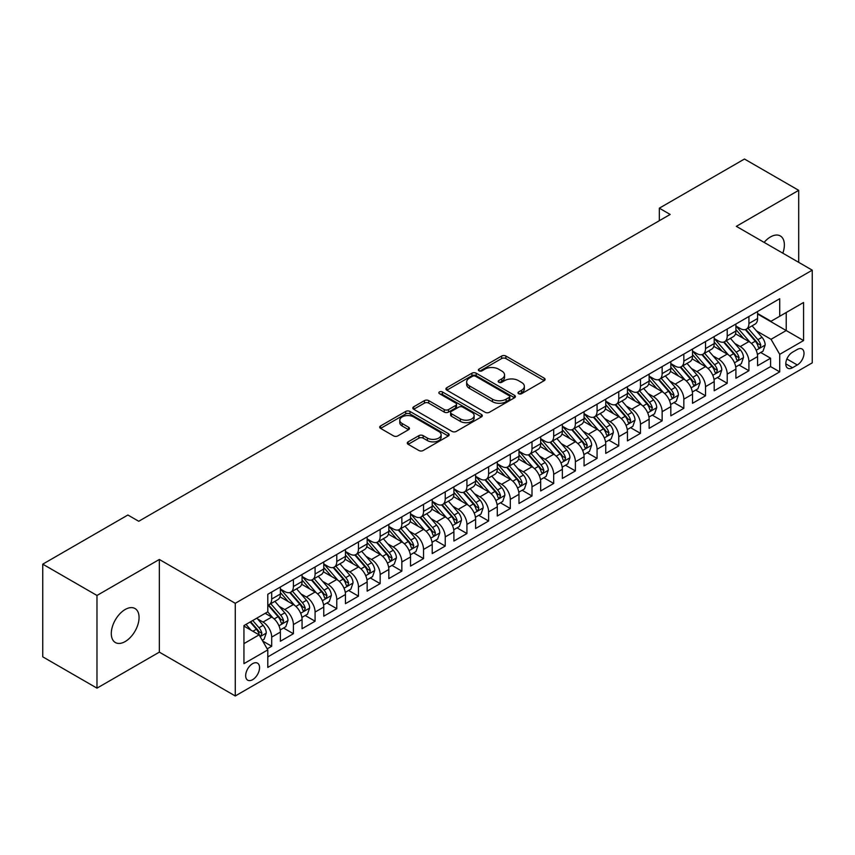 <?xml version="1.0" encoding="UTF-8"?>
<svg xmlns="http://www.w3.org/2000/svg" width="855" height="855" viewBox="0 0 855 855"><rect width="100%" height="100%" fill="white"/><g stroke="black" fill="none" stroke-linecap="round" stroke-linejoin="round"><path stroke-width="1.28" d="M518.611 393.695A2.105 1.218 0 0 0 521.593 393.695L544.218 380.635A3.014 1.742 0 0 0 545.095 379.406A3.014 1.742 0 0 0 544.218 378.177L505.893 356.043A3.014 1.742 0 0 0 501.629 356.043L479.003 369.104A2.105 1.218 0 0 0 478.394 369.969A2.105 1.218 0 0 0 479.003 370.824A2.105 1.218 0 0 0 481.985 370.824L484.913 369.136A9.64 5.568 0 0 1 498.54 369.136L501.735 370.985A9.64 5.568 0 0 1 504.557 374.918A9.64 5.568 0 0 1 501.735 378.851L498.807 380.539A2.105 1.218 0 0 0 498.187 381.394A2.105 1.218 0 0 0 498.807 382.26A2.105 1.218 0 0 0 501.789 382.26L504.717 380.571A9.64 5.568 0 0 1 518.344 380.571L521.539 382.409A9.64 5.568 0 0 1 524.361 386.342A9.64 5.568 0 0 1 521.539 390.275L518.611 391.975A2.105 1.218 0 0 0 517.991 392.83A2.105 1.218 0 0 0 518.611 393.695L518.611 391.975M125.172 641.56A19.633 11.339 120 0 0 138.008 624.257A19.633 11.339 120 0 0 134.994 608.525A19.633 11.339 120 0 0 125.172 609.497A19.633 11.339 120 0 0 112.347 626.801A19.633 11.339 120 0 0 115.361 642.533A19.633 11.339 120 0 0 125.172 641.56M782.827 253.187A19.633 11.339 120 0 0 780.316 235.948A19.633 11.339 120 0 0 770.494 236.921A19.633 11.339 120 0 0 764.124 242.393M252.61 679.693A9.811 5.664 120 0 0 259.022 671.036A9.811 5.664 120 0 0 257.526 663.17A9.811 5.664 120 0 0 252.61 663.662A9.811 5.664 120 0 0 246.197 672.308A9.811 5.664 120 0 0 247.704 680.174A9.811 5.664 120 0 0 252.61 679.693M408.156 441.843A3.014 1.742 0 0 0 407.279 443.072A3.014 1.742 0 0 0 408.156 444.301L418.918 450.51A3.014 1.742 0 0 0 423.172 450.51L448.298 436.007A3.014 1.742 0 0 0 449.174 434.778A3.014 1.742 0 0 0 448.298 433.549L409.973 411.426A3.014 1.742 0 0 0 405.708 411.426L380.593 425.929A3.014 1.742 0 0 0 379.706 427.158A3.014 1.742 0 0 0 380.593 428.387L393.578 435.89A3.014 1.742 0 0 0 397.832 435.89L408.583 429.68A3.014 1.742 0 0 0 409.47 428.451A3.014 1.742 0 0 0 408.583 427.222L402.149 423.503A8.058 4.649 0 0 1 399.787 420.211A8.058 4.649 0 0 1 404.757 415.915A8.058 4.649 0 0 1 413.542 416.919L438.765 431.486A8.058 4.649 0 0 1 441.127 434.778A8.058 4.649 0 0 1 436.157 439.075A8.058 4.649 0 0 1 427.372 438.07L423.172 435.644A3.014 1.742 0 0 0 418.918 435.644L408.156 441.843L408.156 444.301M159.34 559.469L96.978 595.465L42.75 564.161L42.75 656.832L96.978 688.147L159.34 652.141L235.264 695.97L235.264 603.299L159.34 559.469L159.34 652.141M798.698 262.346L798.698 190.334L736.326 226.34L812.25 270.169L235.264 603.299M798.698 190.334L744.47 159.03L659.323 208.182L659.323 220.708M42.75 564.161L127.887 515.009L138.734 521.272L670.17 214.445L659.323 208.182M485.127 412.281A3.014 1.742 0 0 0 489.391 412.281L514.507 397.778A3.014 1.742 0 0 0 515.394 396.549A3.014 1.742 0 0 0 514.507 395.32L476.192 373.197A3.014 1.742 0 0 0 471.928 373.197L446.802 387.7A3.014 1.742 0 0 0 445.925 388.929A3.014 1.742 0 0 0 446.802 390.158L485.127 412.281M440.304 394.144A2.105 1.218 0 0 1 442.441 394.444L442.441 391.943L481.408 414.44A3.014 1.742 0 0 1 482.284 415.669A3.014 1.742 0 0 1 481.408 416.898L456.281 431.401A3.014 1.742 0 0 1 452.017 431.401L413.692 409.267L424.443 403.111L424.443 400.61L413.692 406.809A3.014 1.742 0 0 0 412.815 408.038A3.014 1.742 0 0 0 413.692 409.267L413.692 406.809M424.443 403.111A3.014 1.742 0 0 1 428.708 403.111L428.708 400.61A3.014 1.742 0 0 0 424.443 400.61M428.708 400.61L444.247 409.577A3.014 1.742 0 0 0 448.512 409.577L455.64 405.462A3.014 1.742 0 0 0 456.527 404.233A3.014 1.742 0 0 0 455.64 403.004L439.459 393.663A2.105 1.218 0 0 1 438.839 392.798A2.105 1.218 0 0 1 440.143 391.676A2.105 1.218 0 0 1 442.441 391.943M267.198 648.849L271.698 646.252L262.699 641.058M257.579 618.935L263.03 622.087A12.269 7.086 60 0 1 271.698 637.114L280.376 632.102L280.376 641.239L293.393 633.726L283.529 628.03M279.275 606.419L284.715 609.562A12.269 7.086 60 0 1 293.393 624.588L302.072 619.576L302.072 628.724L315.089 621.211L305.214 615.504M300.96 593.894L306.411 597.036A12.269 7.086 60 0 1 315.089 612.062L323.756 607.05L323.756 616.198L336.774 608.685L326.909 602.989M322.656 581.368L328.096 584.51A12.269 7.086 60 0 1 336.774 599.537L345.452 594.535L345.452 603.673L358.469 596.159L348.594 590.463M344.341 568.842L349.791 571.984A12.269 7.086 60 0 1 358.469 587.022L367.148 582.009L367.148 591.147L380.154 583.634L370.29 577.937M366.036 556.316L371.487 559.469A12.269 7.086 60 0 1 380.154 574.496L388.833 569.483L388.833 578.621L401.85 571.108L391.985 565.412M387.732 543.801L393.172 546.944A12.269 7.086 60 0 1 401.85 561.97L410.528 556.958L410.528 566.106L423.546 558.593L413.67 552.886M409.417 531.276L414.867 534.418A12.269 7.086 60 0 1 423.546 549.444L432.213 544.443L432.213 553.58L445.231 546.067L435.366 540.371M431.112 518.75L436.552 521.892A12.269 7.086 60 0 1 445.231 536.919L453.909 531.917L453.909 541.055L466.926 533.541L457.051 527.845M452.797 506.224L458.248 509.377A12.269 7.086 60 0 1 466.926 524.404L475.604 519.391L475.604 528.529L488.611 521.016L478.747 515.319M474.493 493.709L479.944 496.851A12.269 7.086 60 0 1 488.611 511.878L497.289 506.865L497.289 516.014L510.307 508.501L500.442 502.793M496.189 481.183L501.629 484.325A12.269 7.086 60 0 1 510.307 499.352L518.985 494.34L518.985 503.488L532.002 495.975L522.127 490.278M517.874 468.658L523.324 471.8A12.269 7.086 60 0 1 532.002 486.826L540.67 481.825L540.67 490.962L553.687 483.449L543.823 477.753M539.569 456.132L545.009 459.274A12.269 7.086 60 0 1 553.687 474.311L562.366 469.299L562.366 478.437L575.383 470.923L565.508 465.227M561.254 443.606L566.705 446.759A12.269 7.086 60 0 1 575.383 461.786L584.061 456.773L584.061 465.911L597.068 458.398L587.203 452.701M582.95 431.091L588.4 434.233A12.269 7.086 60 0 1 597.068 449.26L605.746 444.247L605.746 453.396L618.764 445.883L608.899 440.175M604.645 418.565L610.085 421.707A12.269 7.086 60 0 1 618.764 436.734L627.442 431.732L627.442 440.87L640.459 433.357L630.584 427.66M626.33 406.04L631.781 409.182A12.269 7.086 60 0 1 640.459 424.208L649.127 419.207L649.127 428.344L662.144 420.831L652.28 415.135M648.026 393.514L653.466 396.667A12.269 7.086 60 0 1 662.144 411.693L670.822 406.681L670.822 415.819L683.84 408.305L673.964 402.609M669.711 380.999L675.161 384.141A12.269 7.086 60 0 1 683.84 399.167L692.518 394.155L692.518 403.304L705.525 395.79L695.66 390.083M691.406 368.473L696.857 371.615A12.269 7.086 60 0 1 705.525 386.642L714.203 381.629L714.203 390.778L727.22 383.264L717.345 377.568M713.102 355.947L718.542 359.089A12.269 7.086 60 0 1 727.22 374.116L735.899 369.114L735.899 378.252L748.916 370.739L748.916 361.601A12.269 7.086 -120 0 0 740.238 346.564L734.787 343.421M739.041 365.042L748.916 370.739M280.376 632.102A12.269 7.086 -120 0 0 271.698 617.075L265.189 613.313M302.072 619.576A12.269 7.086 -120 0 0 293.393 604.549L279.98 596.801M323.756 607.05A12.269 7.086 -120 0 0 315.089 592.023L301.665 584.286M345.452 594.535A12.269 7.086 -120 0 0 336.774 579.498L323.361 571.76M367.148 582.009A12.269 7.086 -120 0 0 358.469 566.983L345.057 559.234M388.833 569.483A12.269 7.086 -120 0 0 380.154 554.457L366.742 546.708M410.528 556.958A12.269 7.086 -120 0 0 401.85 541.931L388.437 534.183M432.213 544.443A12.269 7.086 -120 0 0 423.546 529.405L410.122 521.668M453.909 531.917A12.269 7.086 -120 0 0 445.231 516.89L431.818 509.142M475.604 519.391A12.269 7.086 -120 0 0 466.926 504.365L453.513 496.616M497.289 506.865A12.269 7.086 -120 0 0 488.611 491.839L475.198 484.09M518.985 494.34A12.269 7.086 -120 0 0 510.307 479.313L496.894 471.575M540.67 481.825A12.269 7.086 -120 0 0 532.002 466.787L518.579 459.05M562.366 469.299A12.269 7.086 -120 0 0 553.687 454.272L540.274 446.524M584.061 456.773A12.269 7.086 -120 0 0 575.383 441.746L561.97 433.998M605.746 444.247A12.269 7.086 -120 0 0 597.068 429.221L583.655 421.472M627.442 431.732A12.269 7.086 -120 0 0 618.764 416.695L605.351 408.957M649.127 419.207A12.269 7.086 -120 0 0 640.459 404.18L627.036 396.431M670.822 406.681A12.269 7.086 -120 0 0 662.144 391.654L648.731 383.906M692.518 394.155A12.269 7.086 -120 0 0 683.84 379.128L670.427 371.38M714.203 381.629A12.269 7.086 -120 0 0 705.525 366.603L692.112 358.865M735.899 369.114A12.269 7.086 -120 0 0 727.22 354.077L713.807 346.339M797.288 349.449L792.51 352.207A9.512 5.493 120 0 0 786.301 360.586A9.512 5.493 120 0 0 787.754 368.206A9.512 5.493 120 0 0 792.51 367.736L797.288 364.978A9.512 5.493 120 0 0 803.497 356.599A9.512 5.493 120 0 0 802.033 348.979A9.512 5.493 120 0 0 797.288 349.449M235.264 695.97L812.25 362.851L812.25 270.169M243.942 643.623L259.118 634.859L267.797 649.886L267.797 667.413L779.717 371.861L779.717 354.333L771.039 339.307L756.483 330.896M267.797 649.886L243.942 663.662L243.942 625.593L267.797 611.817L267.797 594.278L779.717 298.726L779.717 316.265L803.572 302.488L803.572 340.557L779.717 354.333M280.376 589.02L284.715 591.521A12.269 7.086 60 0 0 290.85 592.13L299.528 587.118A12.269 7.086 -120 0 0 302.072 581.507L302.072 574.496M302.072 576.494L306.411 579.006A12.269 7.086 60 0 0 312.545 579.605L321.224 574.603A12.269 7.086 -120 0 0 323.756 568.981L323.756 561.97M323.756 563.969L328.096 566.48A12.269 7.086 60 0 0 334.23 567.089L342.908 562.077A12.269 7.086 -120 0 0 345.452 556.455L345.452 549.444M345.452 551.454L349.791 553.955A12.269 7.086 60 0 0 355.926 554.564L364.604 549.551A12.269 7.086 -120 0 0 367.148 543.94L367.148 536.919M367.148 538.928L371.487 541.429A12.269 7.086 60 0 0 377.621 542.038L386.289 537.026A12.269 7.086 -120 0 0 388.833 531.415L388.833 524.404M388.833 526.402L393.172 528.903A12.269 7.086 60 0 0 399.306 529.512L407.985 524.51A12.269 7.086 -120 0 0 410.528 518.889L410.528 511.878M410.528 513.876L414.867 516.388A12.269 7.086 60 0 0 421.002 516.997L429.68 511.985A12.269 7.086 -120 0 0 432.213 506.363L432.213 499.352M432.213 501.361L436.552 503.862A12.269 7.086 60 0 0 442.687 504.471L451.365 499.459A12.269 7.086 -120 0 0 453.909 493.837L453.909 486.826M453.909 488.836L458.248 491.336A12.269 7.086 60 0 0 464.383 491.946L473.061 486.933A12.269 7.086 -120 0 0 475.604 481.322L475.604 474.301M475.604 476.31L479.944 478.811A12.269 7.086 60 0 0 486.078 479.42L494.746 474.407A12.269 7.086 -120 0 0 497.289 468.797L497.289 461.786M497.289 463.784L501.629 466.296A12.269 7.086 60 0 0 507.763 466.894L516.441 461.892A12.269 7.086 -120 0 0 518.985 456.271L518.985 449.26M518.985 451.258L523.324 453.77A12.269 7.086 60 0 0 529.459 454.379L538.137 449.367A12.269 7.086 -120 0 0 540.67 443.745L540.67 436.734M540.67 438.743L545.009 441.244A12.269 7.086 60 0 0 551.144 441.853L559.822 436.841A12.269 7.086 -120 0 0 562.366 431.23L562.366 424.208M562.366 426.218L566.705 428.718A12.269 7.086 60 0 0 572.839 429.328L581.518 424.315A12.269 7.086 -120 0 0 584.061 418.704L584.061 411.693M584.061 413.692L588.4 416.193A12.269 7.086 60 0 0 594.535 416.802L603.202 411.8A12.269 7.086 -120 0 0 605.746 406.178L605.746 399.167M605.746 401.166L610.085 403.678A12.269 7.086 60 0 0 616.22 404.287L624.898 399.274A12.269 7.086 -120 0 0 627.442 393.653L627.442 386.642M627.442 388.651L631.781 391.152A12.269 7.086 60 0 0 637.916 391.761L646.594 386.749A12.269 7.086 -120 0 0 649.127 381.127L649.127 374.116M649.127 376.125L653.466 378.626A12.269 7.086 60 0 0 659.6 379.235L668.279 374.223A12.269 7.086 -120 0 0 670.822 368.612L670.822 361.59M670.822 363.599L675.161 366.1A12.269 7.086 60 0 0 681.296 366.71L689.974 361.697A12.269 7.086 -120 0 0 692.518 356.086L692.518 349.075M692.518 351.074L696.857 353.585A12.269 7.086 60 0 0 702.992 354.184L711.659 349.182A12.269 7.086 -120 0 0 714.203 343.56L714.203 336.549M714.203 338.548L718.542 341.06A12.269 7.086 60 0 0 724.677 341.669L733.355 336.656A12.269 7.086 -120 0 0 735.899 331.035L735.899 324.024M267.797 656.897L770.601 366.603L770.601 358.213L757.583 365.726L757.583 356.588A12.269 7.086 -120 0 0 748.916 341.562L735.492 333.813M735.899 326.033L740.238 328.534A12.269 7.086 -120 0 0 746.372 329.143A12.269 7.086 -120 0 0 748.916 323.521L748.916 316.51M746.372 329.143L755.051 324.13A12.269 7.086 -120 0 0 757.583 318.52L757.583 311.498M271.698 592.023L271.698 599.034A12.269 7.086 60 0 1 269.165 604.656A12.269 7.086 60 0 1 267.797 605.148M269.165 604.656L277.832 599.644A12.269 7.086 -120 0 0 280.376 594.033L280.376 587.011M293.393 579.498L293.393 586.519A12.269 7.086 60 0 1 290.85 592.13M315.089 566.983L315.089 573.994A12.269 7.086 60 0 1 312.545 579.605M336.774 554.457L336.774 561.468A12.269 7.086 60 0 1 334.23 567.089M358.469 541.931L358.469 548.942A12.269 7.086 60 0 1 355.926 554.564M380.154 529.405L380.154 536.427A12.269 7.086 60 0 1 377.621 542.038M401.85 516.89L401.85 523.901A12.269 7.086 60 0 1 399.306 529.512M423.546 504.365L423.546 511.376A12.269 7.086 60 0 1 421.002 516.997M445.231 491.839L445.231 498.85A12.269 7.086 60 0 1 442.687 504.471M466.926 479.313L466.926 486.324A12.269 7.086 60 0 1 464.383 491.946M488.611 466.787L488.611 473.809A12.269 7.086 60 0 1 486.078 479.42M510.307 454.272L510.307 461.283A12.269 7.086 60 0 1 507.763 466.894M532.002 441.746L532.002 448.757A12.269 7.086 60 0 1 529.459 454.379M553.687 429.221L553.687 436.232A12.269 7.086 60 0 1 551.144 441.853M575.383 416.695L575.383 423.717A12.269 7.086 60 0 1 572.839 429.328M597.068 404.18L597.068 411.191A12.269 7.086 60 0 1 594.535 416.802M618.764 391.654L618.764 398.665A12.269 7.086 60 0 1 616.22 404.287M640.459 379.128L640.459 386.139A12.269 7.086 60 0 1 637.916 391.761M662.144 366.603L662.144 373.614A12.269 7.086 60 0 1 659.6 379.235M683.84 354.077L683.84 361.099A12.269 7.086 60 0 1 681.296 366.71M705.525 341.562L705.525 348.573A12.269 7.086 60 0 1 702.992 354.184M727.22 329.036L727.22 336.047A12.269 7.086 60 0 1 724.677 341.669M727.22 374.116L727.22 383.264M705.525 386.642L705.525 395.79M683.84 399.167L683.84 408.305M662.144 411.693L662.144 420.831M640.459 424.208L640.459 433.357M618.764 436.734L618.764 445.883M597.068 449.26L597.068 458.398M575.383 461.786L575.383 470.923M553.687 474.311L553.687 483.449M532.002 486.826L532.002 495.975M510.307 499.352L510.307 508.501M488.611 511.878L488.611 521.016M466.926 524.404L466.926 533.541M445.231 536.919L445.231 546.067M423.546 549.444L423.546 558.593M401.85 561.97L401.85 571.108M380.154 574.496L380.154 583.634M358.469 587.022L358.469 596.159M336.774 599.537L336.774 608.685M315.089 612.062L315.089 621.211M293.393 624.588L293.393 633.726M271.698 637.114L271.698 646.252M259.118 634.859L243.942 626.084M771.039 339.307L786.215 330.543L786.215 312.502L803.572 302.488M757.583 314.009L803.572 340.557M757.583 313.507L771.039 321.266L779.717 316.265M96.978 595.465L96.978 688.147M760.736 352.517L770.601 358.213M770.601 366.603L779.717 371.861M519.455 393.984L521.539 392.787A9.64 5.568 0 0 0 524.361 388.854L524.361 386.342M504.557 374.918L504.557 377.418A9.64 5.568 0 0 1 501.735 381.351L499.651 382.559M544.175 380.657L505.893 358.555A3.014 1.742 0 0 0 501.629 358.555L479.847 371.123M514.507 395.32L514.507 397.778L476.192 375.698A3.014 1.742 0 0 0 471.928 375.698L446.844 390.179M509.185 397.415A2.105 1.218 0 0 0 509.804 396.549A2.105 1.218 0 0 0 509.185 395.694L475.551 376.264A2.105 1.218 0 0 0 472.569 376.264L469.481 378.049A9.64 5.568 0 0 0 466.659 381.982A9.64 5.568 0 0 0 469.481 385.915L492.48 399.189A9.64 5.568 0 0 0 506.107 399.189L509.185 397.415L509.185 399.916A2.105 1.218 0 0 0 509.804 399.05L509.804 396.549M466.659 381.982L466.659 384.483A9.64 5.568 0 0 0 469.481 388.416L469.481 385.915M509.185 399.916L506.107 401.7A9.64 5.568 0 0 1 492.48 401.7L469.481 388.416M428.708 403.111L444.247 412.089A3.014 1.742 0 0 0 448.512 412.089L455.64 407.963A3.014 1.742 0 0 0 456.527 406.734L456.527 404.233M442.441 394.444L481.365 416.919M460.375 418.886A8.058 4.649 0 0 0 469.16 419.901A8.058 4.649 0 0 0 474.13 415.605A8.058 4.649 0 0 0 471.768 412.313L462.876 407.183A3.014 1.742 0 0 0 458.622 407.183L451.493 411.298A3.014 1.742 0 0 0 450.606 412.527A3.014 1.742 0 0 0 451.493 413.756L460.375 418.886L460.375 421.397A8.058 4.649 0 0 0 469.16 422.402A8.058 4.649 0 0 0 474.13 418.106L474.13 415.605M450.606 412.527L450.606 415.038A3.014 1.742 0 0 0 451.493 416.267L451.493 413.756M460.375 421.397L451.493 416.267M441.127 434.778L441.127 437.279A8.058 4.649 0 0 1 436.157 441.575A8.058 4.649 0 0 1 427.372 440.571L423.172 438.145A3.014 1.742 0 0 0 418.918 438.145L408.198 444.333M399.787 420.211L399.787 422.712A8.058 4.649 0 0 0 402.149 426.004L402.149 423.503M408.551 429.702L402.149 426.004M448.255 436.029L409.973 413.927A3.014 1.742 0 0 0 405.708 413.927L380.625 428.408M757.402 354.44L763.013 351.202L765.182 344.939A8.133 4.692 -120 0 0 762.008 337.308L752.101 325.83M750.113 342.353L738.367 328.748A23.47 13.552 -120 0 0 735.899 326.161M743.668 338.537L737.096 330.917A19.483 11.243 -120 0 0 735.899 329.613M745.261 329.581L755.286 341.188A8.133 4.692 60 0 1 758.193 346.788L758.78 347.75L759.881 347.6L760.79 345.281A8.133 4.692 -120 0 0 757.893 339.681L747.986 328.213M745.859 329.389L756.622 341.861A4.136 2.394 60 0 1 757.669 343.486L760.79 345.281M735.717 366.966L741.317 363.728L743.487 357.465A8.133 4.692 -120 0 0 740.323 349.834L730.416 338.356M728.428 354.878L716.672 341.263A23.47 13.552 -120 0 0 714.203 338.687M721.983 351.052L715.411 343.443A19.483 11.243 -120 0 0 714.203 342.139M723.576 342.107L733.601 353.714A8.133 4.692 60 0 1 736.497 359.314L737.085 360.276L738.186 360.126L739.094 357.807A8.133 4.692 -120 0 0 736.198 352.207L726.29 340.739M724.164 341.915L734.937 354.387A4.136 2.394 60 0 1 735.973 356.011L739.094 357.807M714.021 379.481L719.632 376.253L721.791 369.991A8.133 4.692 -120 0 0 718.628 362.349L708.72 350.881M706.732 367.394L694.976 353.788A23.47 13.552 -120 0 0 692.518 351.213M700.288 363.578L693.715 355.969A19.483 11.243 -120 0 0 692.518 354.665M701.88 354.633L711.905 366.239A8.133 4.692 60 0 1 714.801 371.84L715.4 372.801L716.49 372.641L717.409 370.333A8.133 4.692 -120 0 0 714.513 364.732L704.595 353.254M702.468 354.44L713.241 366.913A4.136 2.394 60 0 1 714.288 368.526L717.409 370.333M692.336 392.007L697.937 388.769L700.106 382.506A8.133 4.692 -120 0 0 696.943 374.875L687.025 363.407M685.047 379.919L673.291 366.314A23.47 13.552 -120 0 0 670.822 363.738M678.592 376.104L672.019 368.494A19.483 11.243 -120 0 0 670.822 367.18M680.195 367.148L690.22 378.754A8.133 4.692 60 0 1 693.116 384.355L693.704 385.327L694.805 385.167L695.714 382.858A8.133 4.692 -120 0 0 692.817 377.258L682.91 365.78M680.783 366.966L691.556 379.438A4.136 2.394 60 0 1 692.593 381.052L695.714 382.858M670.641 404.533L676.241 401.294L678.41 395.031A8.133 4.692 -120 0 0 675.247 387.401L665.34 375.922M663.352 392.445L651.596 378.84A23.47 13.552 -120 0 0 649.127 376.253M656.907 388.63L650.334 381.02A19.483 11.243 -120 0 0 649.127 379.706M658.5 379.673L668.524 391.28A8.133 4.692 60 0 1 671.421 396.88L672.009 397.842L673.109 397.693L674.029 395.384A8.133 4.692 -120 0 0 671.122 389.784L661.214 378.305M659.087 379.492L669.86 391.953A4.136 2.394 60 0 1 670.908 393.578L674.029 395.384M648.945 417.058L654.556 413.82L656.726 407.557A8.133 4.692 -120 0 0 653.551 399.926L643.644 388.448M641.656 404.971L629.911 391.355A23.47 13.552 -120 0 0 627.442 388.779M635.212 401.145L628.639 393.535A19.483 11.243 -120 0 0 627.442 392.231M636.804 392.199L646.829 403.806A8.133 4.692 60 0 1 649.736 409.406L650.324 410.368L651.425 410.218L652.333 407.899A8.133 4.692 -120 0 0 649.437 402.299L639.529 390.831M637.403 392.007L648.165 404.479A4.136 2.394 60 0 1 649.212 406.104L652.333 407.899M627.26 429.573L632.86 426.346L635.03 420.083A8.133 4.692 -120 0 0 631.866 412.452L621.959 400.974M619.971 417.497L608.215 403.881A23.47 13.552 -120 0 0 605.746 401.305M613.527 413.67L606.954 406.061A19.483 11.243 -120 0 0 605.746 404.757M615.119 404.725L625.144 416.332A8.133 4.692 60 0 1 628.04 421.932L628.628 422.894L629.729 422.733L630.637 420.425A8.133 4.692 -120 0 0 627.741 414.825L617.834 403.357M615.707 404.533L626.48 417.005A4.136 2.394 60 0 1 627.517 418.629L630.637 420.425M605.564 442.099L611.175 438.861L613.334 432.598A8.133 4.692 -120 0 0 610.171 424.967L600.263 413.499M598.276 430.012L586.519 416.406A23.47 13.552 -120 0 0 584.061 413.831M591.831 426.196L585.258 418.587A19.483 11.243 -120 0 0 584.061 417.272M593.423 417.251L603.448 428.857A8.133 4.692 60 0 1 606.345 434.458L606.943 435.419L608.033 435.259L608.952 432.951A8.133 4.692 -120 0 0 606.056 427.35L596.138 415.872M594.011 417.058L604.784 429.531A4.136 2.394 60 0 1 605.832 431.144L608.952 432.951M583.88 454.625L589.48 451.387L591.649 445.124A8.133 4.692 -120 0 0 588.486 437.493L578.568 426.014M576.591 442.537L564.834 428.932A23.47 13.552 -120 0 0 562.366 426.346M570.135 438.722L563.563 431.112A19.483 11.243 -120 0 0 562.366 429.798M571.739 429.766L581.763 441.372A8.133 4.692 60 0 1 584.66 446.973L585.248 447.935L586.348 447.785L587.257 445.476A8.133 4.692 -120 0 0 584.36 439.876L574.453 428.398M572.326 429.584L583.099 442.056A4.136 2.394 60 0 1 584.136 443.67L587.257 445.476M562.184 467.151L567.784 463.912L569.954 457.649A8.133 4.692 -120 0 0 566.79 450.019L556.883 438.54M554.895 455.063L543.139 441.458A23.47 13.552 -120 0 0 540.67 438.872M548.45 451.248L541.878 443.627A19.483 11.243 -120 0 0 540.67 442.324M550.043 442.291L560.068 453.898A8.133 4.692 60 0 1 562.964 459.498L563.552 460.46L564.653 460.311L565.572 457.991A8.133 4.692 -120 0 0 562.665 452.391L552.758 440.924M550.631 442.099L561.404 454.571A4.136 2.394 60 0 1 562.451 456.196L565.572 457.991M540.488 479.676L546.099 476.438L548.269 470.175A8.133 4.692 -120 0 0 545.105 462.544L535.187 451.066M533.199 467.589L521.454 453.973A23.47 13.552 -120 0 0 518.985 451.397M526.755 463.763L520.182 456.153A19.483 11.243 -120 0 0 518.985 454.849M528.347 454.817L538.372 466.424A8.133 4.692 60 0 1 541.279 472.024L541.867 472.986L542.968 472.836L543.876 470.517A8.133 4.692 -120 0 0 540.98 464.917L531.073 453.449M528.946 454.625L539.708 467.097A4.136 2.394 60 0 1 540.755 468.722L543.876 470.517M518.803 492.191L524.404 488.964L526.573 482.701A8.133 4.692 -120 0 0 523.41 475.059L513.502 463.592M511.514 480.104L499.758 466.499A23.47 13.552 -120 0 0 497.289 463.923M505.07 476.288L498.497 468.679A19.483 11.243 -120 0 0 497.289 467.375M506.662 467.343L516.687 478.95A8.133 4.692 60 0 1 519.584 484.55L520.171 485.512L521.272 485.351L522.181 483.043A8.133 4.692 -120 0 0 519.284 477.443L509.377 465.964M507.25 467.151L518.023 479.623A4.136 2.394 60 0 1 519.06 481.237L522.181 483.043M497.108 504.717L502.719 501.479L504.877 495.216A8.133 4.692 -120 0 0 501.714 487.585L491.807 476.117M489.819 492.63L478.063 479.024A23.47 13.552 -120 0 0 475.604 476.449M483.374 488.814L476.801 481.205A19.483 11.243 -120 0 0 475.604 479.89M484.967 479.858L494.992 491.465A8.133 4.692 60 0 1 497.888 497.065L498.486 498.038L499.577 497.877L500.496 495.569A8.133 4.692 -120 0 0 497.599 489.968L487.681 478.49M485.555 479.676L496.328 492.149A4.136 2.394 60 0 1 497.375 493.763L500.496 495.569M475.423 517.243L481.023 514.005L483.193 507.742A8.133 4.692 -120 0 0 480.029 500.111L470.111 488.633M468.134 505.155L456.378 491.55A23.47 13.552 -120 0 0 453.909 488.964M461.679 501.34L455.106 493.73A19.483 11.243 -120 0 0 453.909 492.416M463.282 492.384L473.307 503.99A8.133 4.692 60 0 1 476.203 509.591L476.791 510.553L477.892 510.403L478.8 508.094A8.133 4.692 -120 0 0 475.904 502.494L465.996 491.016M463.87 492.202L474.643 504.664A4.136 2.394 60 0 1 475.679 506.288L478.8 508.094M453.727 529.769L459.327 526.53L461.497 520.268A8.133 4.692 -120 0 0 458.333 512.637L448.426 501.158M446.438 517.681L434.682 504.076A23.47 13.552 -120 0 0 432.213 501.49M439.994 513.855L433.421 506.246A19.483 11.243 -120 0 0 432.213 504.942M441.586 504.91L451.611 516.516A8.133 4.692 60 0 1 454.507 522.116L455.095 523.078L456.196 522.929L457.115 520.61A8.133 4.692 -120 0 0 454.208 515.009L444.301 503.542M442.174 504.717L452.947 517.19A4.136 2.394 60 0 1 453.994 518.814L457.115 520.61M432.032 542.284L437.642 539.056L439.812 532.793A8.133 4.692 -120 0 0 436.649 525.162L426.731 513.684M424.743 530.207L412.997 516.591A23.47 13.552 -120 0 0 410.528 514.015M418.298 526.381L411.725 518.771A19.483 11.243 -120 0 0 410.528 517.467M419.891 517.435L429.915 529.042A8.133 4.692 60 0 1 432.822 534.642L433.41 535.604L434.511 535.444L435.419 533.135A8.133 4.692 -120 0 0 432.523 527.535L422.616 516.067M420.489 517.243L431.251 529.715A4.136 2.394 60 0 1 432.299 531.34L435.419 533.135M410.347 554.81L415.947 551.571L418.116 545.308A8.133 4.692 -120 0 0 414.953 537.677L405.046 526.21M403.058 542.722L391.301 529.117A23.47 13.552 -120 0 0 388.833 526.541M396.613 538.907L390.04 531.297A19.483 11.243 -120 0 0 388.833 529.982M398.206 529.961L408.23 541.568A8.133 4.692 60 0 1 411.127 547.168L411.715 548.13L412.815 547.97L413.724 545.661A8.133 4.692 -120 0 0 410.827 540.061L400.92 528.582M398.793 529.769L409.566 542.241A4.136 2.394 60 0 1 410.603 543.855L413.724 545.661M388.651 567.335L394.262 564.097L396.431 557.834A8.133 4.692 -120 0 0 393.257 550.203L383.35 538.725M381.362 555.248L369.606 541.643A23.47 13.552 -120 0 0 367.148 539.056M374.918 551.432L368.345 543.823A19.483 11.243 -120 0 0 367.148 542.508M376.51 542.476L386.535 554.083A8.133 4.692 60 0 1 389.431 559.683L390.03 560.645L391.12 560.495L392.039 558.187A8.133 4.692 -120 0 0 389.143 552.587L379.225 541.108M377.098 542.294L387.871 554.767A4.136 2.394 60 0 1 388.918 556.381L392.039 558.187M366.966 579.861L372.566 576.623L374.736 570.36A8.133 4.692 -120 0 0 371.572 562.729L361.654 551.251M359.677 567.773L347.921 554.168A23.47 13.552 -120 0 0 345.452 551.582M353.222 563.958L346.649 556.338A19.483 11.243 -120 0 0 345.452 555.034M354.825 555.002L364.85 566.609A8.133 4.692 60 0 1 367.746 572.209L368.334 573.171L369.435 573.021L370.343 570.702A8.133 4.692 -120 0 0 367.447 565.102L357.54 553.634M355.413 554.81L366.186 567.282A4.136 2.394 60 0 1 367.223 568.906L370.343 570.702M345.27 592.387L350.871 589.148L353.04 582.886A8.133 4.692 -120 0 0 349.877 575.255L339.969 563.776M337.982 580.299L326.225 566.683A23.47 13.552 -120 0 0 323.756 564.108M331.537 576.473L324.964 568.864A19.483 11.243 -120 0 0 323.756 567.56M333.129 567.528L343.154 579.134A8.133 4.692 60 0 1 346.051 584.735L346.638 585.696L347.739 585.547L348.658 583.228A8.133 4.692 -120 0 0 345.751 577.627L335.844 566.16M333.717 567.335L344.49 579.808A4.136 2.394 60 0 1 345.538 581.432L348.658 583.228M323.575 604.902L329.186 601.674L331.355 595.411A8.133 4.692 -120 0 0 328.192 587.77L318.274 576.302M316.286 592.814L304.54 579.209A23.47 13.552 -120 0 0 302.072 576.633M309.841 588.999L303.269 581.389A19.483 11.243 -120 0 0 302.072 580.085M311.434 580.053L321.459 591.66A8.133 4.692 60 0 1 324.366 597.26L324.953 598.222L326.054 598.062L326.963 595.753A8.133 4.692 -120 0 0 324.066 590.153L314.159 578.675M312.032 579.861L322.795 592.333A4.136 2.394 60 0 1 323.842 593.947L326.963 595.753M301.89 617.428L307.49 614.189L309.66 607.926A8.133 4.692 -120 0 0 306.496 600.295L296.589 588.828M294.601 605.34L282.845 591.735A23.47 13.552 -120 0 0 280.376 589.159M288.156 601.525L281.584 593.915A19.483 11.243 -120 0 0 280.376 592.601M289.749 592.568L299.774 604.175A8.133 4.692 60 0 1 302.67 609.775L303.258 610.748L304.359 610.588L305.267 608.279A8.133 4.692 -120 0 0 302.371 602.679L292.463 591.2M290.337 592.387L301.11 604.859A4.136 2.394 60 0 1 302.146 606.473L305.267 608.279M280.194 629.953L285.805 626.715L287.975 620.452A8.133 4.692 -120 0 0 284.801 612.821L274.893 601.343M272.905 617.866L267.722 611.859M266.461 614.05L265.616 613.067M268.053 605.094L278.078 616.701A8.133 4.692 60 0 1 280.974 622.301L281.573 623.263L282.663 623.113L283.582 620.805A8.133 4.692 -120 0 0 280.686 615.205L270.768 603.726M268.641 604.913L279.414 617.374A4.136 2.394 60 0 1 280.461 618.999L283.582 620.805M262.271 640.299L264.11 639.241L266.279 632.978A8.133 4.692 -120 0 0 263.116 625.347L256.874 618.122M251.049 630.199L246.026 624.385M244.765 626.565L243.942 625.604M250.152 622.002L256.393 629.227A8.133 4.692 60 0 1 259.289 634.827L259.877 635.789L260.978 635.639L261.887 633.32A8.133 4.692 -120 0 0 258.99 627.72L252.749 620.495M250.654 621.713L257.729 629.9A4.136 2.394 60 0 1 258.766 631.524L261.887 633.32M263.03 622.087L271.698 617.075M284.715 609.562L293.393 604.549M306.411 597.036L315.089 592.023M328.096 584.51L336.774 579.498M349.791 571.984L358.469 566.983M371.487 559.469L380.154 554.457M393.172 546.944L401.85 541.931M414.867 534.418L423.546 529.405M436.552 521.892L445.231 516.89M458.248 509.377L466.926 504.365M479.944 496.851L488.611 491.839M501.629 484.325L510.307 479.313M523.324 471.8L532.002 466.787M545.009 459.274L553.687 454.272M566.705 446.759L575.383 441.746M588.4 434.233L597.068 429.221M610.085 421.707L618.764 416.695M631.781 409.182L640.459 404.18M653.466 396.667L662.144 391.654M675.161 384.141L683.84 379.128M696.857 371.615L705.525 366.603M718.542 359.089L727.22 354.077M740.238 346.564L748.916 341.562M748.916 323.521L757.583 318.52M271.698 599.034L280.376 594.033M293.393 586.519L302.072 581.507M315.089 573.994L323.756 568.981M336.774 561.468L345.452 556.455M358.469 548.942L367.148 543.94M380.154 536.427L388.833 531.415M401.85 523.901L410.528 518.889M423.546 511.376L432.213 506.363M445.231 498.85L453.909 493.837M466.926 486.324L475.604 481.322M488.611 473.809L497.289 468.797M510.307 461.283L518.985 456.271M532.002 448.757L540.67 443.745M553.687 436.232L562.366 431.23M575.383 423.717L584.061 418.704M597.068 411.191L605.746 406.178M618.764 398.665L627.442 393.653M640.459 386.139L649.127 381.127M662.144 373.614L670.822 368.612M683.84 361.099L692.518 356.086M705.525 348.573L714.203 343.56M727.22 336.047L735.899 331.035M748.916 361.601L757.583 356.588M786.878 358.972L797.288 364.978M785.788 363.845L792.51 367.736M521.539 392.787L521.539 390.275M498.807 382.26L498.807 380.539M501.735 381.351L501.735 378.851M479.003 370.824L479.003 369.104M501.629 358.555L501.629 356.043M505.893 358.555L505.893 356.043M544.218 380.635L544.218 378.177M446.802 390.158L446.802 387.7M471.928 375.698L471.928 373.197M476.192 375.698L476.192 373.197M492.48 401.7L492.48 399.189M506.107 401.7L506.107 399.189M444.247 412.089L444.247 409.577M448.512 412.089L448.512 409.577M455.64 407.963L455.64 405.462M481.408 416.898L481.408 414.44M418.918 438.145L418.918 435.644M423.172 438.145L423.172 435.644M427.372 440.571L427.372 438.07M408.583 429.68L408.583 427.222M380.593 428.387L380.593 425.929M405.708 413.927L405.708 411.426M409.973 413.927L409.973 411.426M448.298 436.007L448.298 433.549M756.162 350.272L765.129 345.099M738.367 328.748L739.479 328.096M757.893 339.681L762.008 337.308M751.417 343.432L755.286 341.188M734.477 362.798L743.433 357.625M716.672 341.263L717.794 340.621M736.198 352.207L740.323 349.834M729.721 355.947L733.601 353.714M712.781 375.313L721.748 370.14M694.976 353.788L696.098 353.147M714.513 364.732L718.628 362.349M708.026 368.473L711.905 366.239M691.096 387.839L700.053 382.666M673.291 366.314L674.403 365.673M692.817 377.258L696.943 374.875M686.341 380.999L690.22 378.754M669.401 400.364L678.357 395.192M651.596 378.84L652.718 378.188M671.122 389.784L675.247 387.401M664.645 393.524L668.524 391.28M647.705 412.89L656.672 407.717M629.911 391.355L631.022 390.714M649.437 402.299L653.551 399.926M642.96 406.04L646.829 403.806M626.02 425.405L634.976 420.233M608.215 403.881L609.337 403.239M627.741 414.825L631.866 412.452M621.264 418.565L625.144 416.332M604.325 437.931L613.292 432.758M586.519 416.406L587.642 415.765M606.056 427.35L610.171 424.967M599.569 431.091L603.448 428.857M582.64 450.457L591.596 445.284M564.834 428.932L565.946 428.28M584.36 439.876L588.486 437.493M577.884 443.617L581.763 441.372M560.944 462.983L569.9 457.81M543.139 441.458L544.261 440.806M562.665 452.391L566.79 450.019M556.188 456.143L560.068 453.898M539.249 475.508L548.215 470.336M521.454 453.973L522.565 453.332M540.98 464.917L545.105 462.544M534.503 468.658L538.372 466.424M517.564 488.023L526.52 482.851M499.758 466.499L500.88 465.857M519.284 477.443L523.41 475.059M512.808 481.183L516.687 478.95M495.868 500.549L504.835 495.376M478.063 479.024L479.185 478.383M497.599 489.968L501.714 487.585M491.112 493.709L494.992 491.465M474.183 513.075L483.139 507.902M456.378 491.55L457.489 490.898M475.904 502.494L480.029 500.111M469.427 506.235L473.307 503.99M452.487 525.601L461.444 520.428M434.682 504.076L435.804 503.424M454.208 515.009L458.333 512.637M447.731 518.75L451.611 516.516M430.792 538.116L439.759 532.943M412.997 516.591L414.109 515.95M432.523 527.535L436.649 525.162M426.047 531.276L429.915 529.042M409.107 550.641L418.063 545.469M391.301 529.117L392.424 528.476M410.827 540.061L414.953 537.677M404.351 543.801L408.23 541.568M387.411 563.167L396.378 557.994M369.606 541.643L370.728 540.991M389.143 552.587L393.257 550.203M382.655 556.327L386.535 554.083M365.726 575.693L374.682 570.52M347.921 554.168L349.032 553.516M367.447 565.102L371.572 562.729M360.97 568.853L364.85 566.609M344.031 588.219L352.987 583.046M326.225 566.683L327.347 566.042M345.751 577.627L349.877 575.255M339.275 581.368L343.154 579.134M322.335 600.734L331.302 595.561M304.54 579.209L305.652 578.568M324.066 590.153L328.192 587.77M317.59 593.894L321.459 591.66M300.65 613.259L309.606 608.087M282.845 591.735L283.967 591.094M302.371 602.679L306.496 600.295M295.894 606.419L299.774 604.175M278.954 625.785L287.921 620.612M280.686 615.205L284.801 612.821M274.199 618.945L278.078 616.701M260.155 636.644L266.226 633.138M258.99 627.72L263.116 625.347M252.877 631.257L256.393 629.227"/></g></svg>
